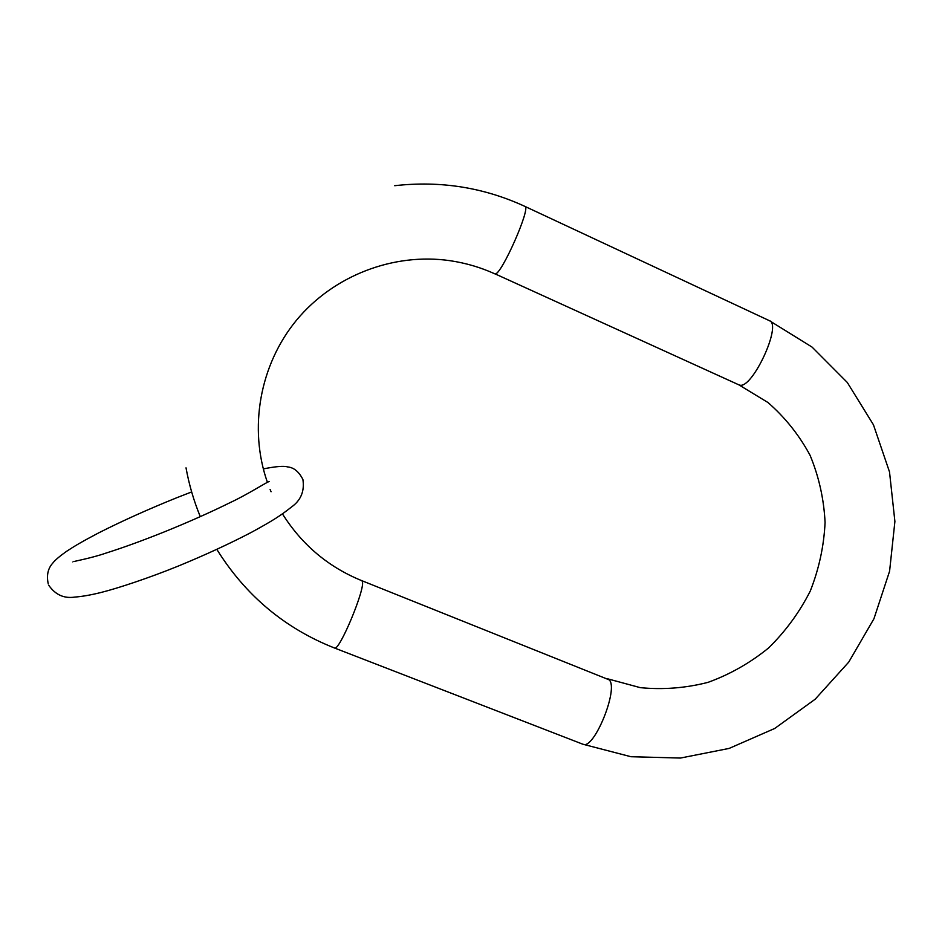 <?xml version="1.0" encoding="UTF-8"?>
<svg xmlns="http://www.w3.org/2000/svg" width="942" height="942" viewBox="0 0 942 942"><rect width="100%" height="100%" fill="white"/><g stroke="black" fill="none" stroke-linecap="round" stroke-linejoin="round"><path stroke-width="1.41" d="M282.459 513.896C301.97 544.817 328.381 567.06 361.681 580.625L362.258 581.285C366.038 587.255 339.273 651.711 334.528 648.014L334.434 647.978M361.775 580.661L609.085 679.806C619.165 688.131 594.013 750.315 582.968 744.262L334.528 648.014C284.825 628.373 245.591 595.497 216.837 549.386M524.965 206.428L769.32 320.645C782.578 324.072 752.081 389.847 739.541 385.066L738.728 384.783M607.661 678.817L640.266 687.648C662.98 689.874 685.576 688.107 708.066 682.349C730.003 674.366 750.173 662.909 768.578 647.966C785.557 631.317 799.452 612.347 810.261 591.07C819.022 568.897 823.956 546.03 825.074 522.469C823.909 499.013 818.904 476.617 810.073 455.304C799.169 435.074 785.133 417.483 767.966 402.517L738.928 384.878L495.115 273.887C501.12 275.676 531.594 206.628 524.871 206.38C483.752 187.423 440.361 180.534 394.71 185.704M582.757 744.18L630.94 756.72L680.454 758.051L729.132 748.419L774.724 728.46L815.183 699.211L848.754 662.085L873.941 618.764L889.589 571.193L894.9 521.491L889.507 471.907L873.446 424.795L847.294 382.464L812.11 347.127L769.532 320.739M494.809 273.839C480.561 267.363 465.607 262.983 449.958 260.675C393.897 252.55 333.727 275.276 296.565 320.127C259.521 365.072 248.547 428.551 267.34 482.127M271.072 491.759L270.118 489.487M186.021 467.844C189.059 484.659 193.816 500.92 200.281 516.628M263.371 468.892C275.994 466.396 284.084 465.748 287.651 466.938C293.798 467.467 298.885 471.648 302.9 479.454C304.69 491.253 300.816 500.496 291.266 507.173C281.352 515.038 274.028 520.019 251.243 532.43C229.342 543.852 204.979 555.085 178.156 566.118C149.024 577.941 118.009 588.244 100.912 592.506C90.903 595.003 82.201 596.522 74.818 597.087C64.103 598.7 55.46 594.826 48.902 585.477M72.746 561.868C72.722 561.573 91.763 558.053 105.904 553.119C123.002 547.714 142.336 540.684 163.908 532.053M176.578 497.812C148.4 509.175 122.484 520.832 98.863 532.783C81.883 541.697 74.701 545.971 66.47 551.4C59.581 556.286 55.025 560.172 52.811 563.069C47.889 568.45 46.382 575.432 48.277 584.016M269.141 481.503C265.644 482.728 247.334 494.609 230.154 502.604C210.478 512.33 188.482 522.103 164.179 531.947M191.65 491.924L176.755 497.741"/></g></svg>
